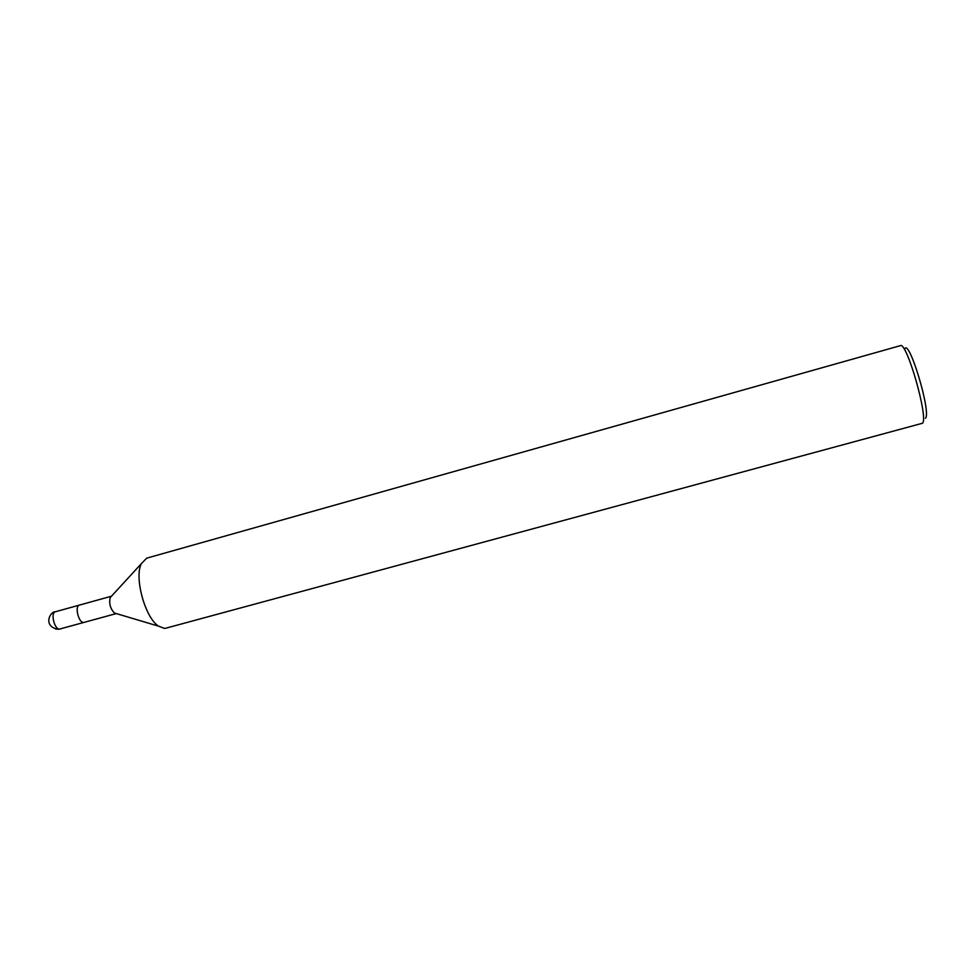 <?xml version="1.0" encoding="UTF-8"?>
<svg xmlns="http://www.w3.org/2000/svg" width="975" height="975" viewBox="0 0 975 975"><rect width="100%" height="100%" fill="white"/><g stroke="black" fill="none" stroke-linecap="round" stroke-linejoin="round"><path stroke-width="1.46" d="M900.388 345.65C906.689 341.226 928.724 418.372 922.521 423.235L166.043 628.144L164.348 628.363L158.535 626.157C145.165 617.797 134.111 577.773 141.29 563.721L146.689 558.163L900.376 345.662M115.94 613.592L114.404 613.019C110.309 608.632 108.895 603.513 110.163 597.651L111.479 596.212M925.458 418.263C931.576 412.693 908.444 336.351 904.666 349.367M116.293 613.58L59.597 629.07C54.356 629.521 50.298 612.69 55.417 611.764L79.414 605.097C74.453 605.987 78.548 622.867 83.631 622.477L83.631 622.477C78.548 622.867 74.453 605.987 79.402 605.109L111.491 596.2M59.597 629.07L55.758 629.119M158.535 626.157L114.404 613.019M141.29 563.721L110.163 597.651M60.182 628.997L58.354 629.302C42.729 626.852 49.688 611.435 55.417 611.764"/></g></svg>
